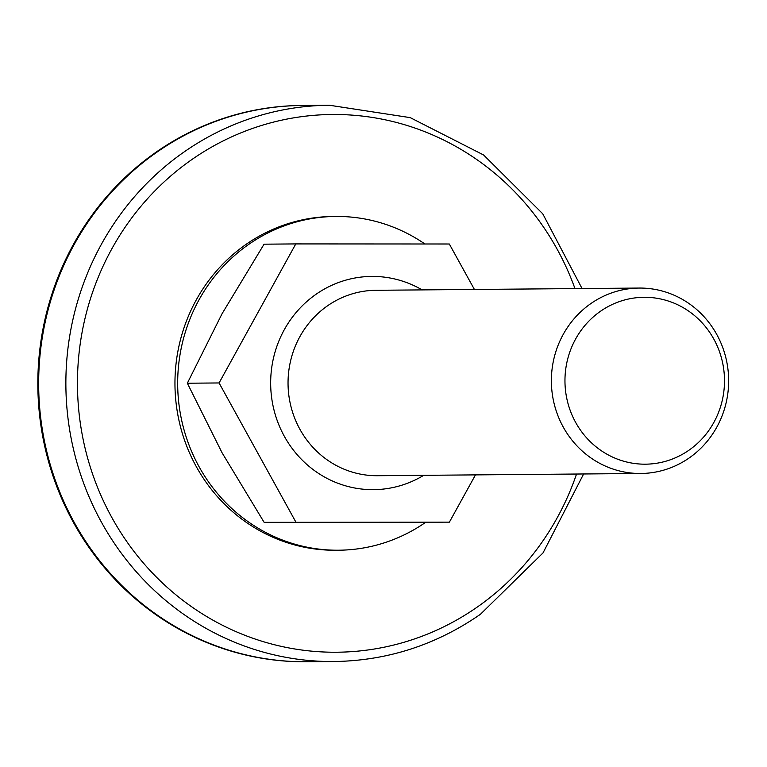<?xml version="1.0" encoding="UTF-8"?>
<svg xmlns="http://www.w3.org/2000/svg" width="767" height="767" viewBox="0 0 767 767"><rect width="100%" height="100%" fill="white"/><g stroke="black" fill="none" stroke-linecap="round" stroke-linejoin="round"><path stroke-width="1.15" d="M329.417 105.242L302.208 105.472A278.153 265.9 89.5 0 0 156.257 152.614A278.153 265.9 89.5 0 0 50.555 465.674A278.153 265.9 89.5 0 0 306.915 661.758L306.1 661.758A278.153 265.9 89.5 0 1 47.218 456.633A278.153 265.9 89.5 0 1 170.725 142.662A278.153 265.9 89.5 0 1 301.393 105.472L302.208 105.472A278.153 265.9 89.5 0 0 171.549 142.652A278.153 265.9 89.5 0 0 48.033 456.624A278.153 265.9 89.5 0 0 306.915 661.758L334.124 661.528A278.153 265.9 -90.5 0 1 77.764 465.444A278.153 265.9 -90.5 0 1 183.476 152.384A278.153 265.9 -90.5 0 1 329.417 105.242L410.24 117.639L483.651 155.011L542.768 213.83L582.057 288.545M449.385 522.154L264.136 522.346L449.385 522.154L475.473 474.888M474.409 289.456L449.318 244.002L295.794 243.916L219.074 382.954L295.87 522.078M219.074 382.954L187.34 383.222L222.094 452.818L264.136 522.346M295.794 243.916L264.069 244.184L222.056 313.741L187.34 383.222M563.266 427.094A92.721 88.636 -90.5 0 1 639.227 288.056A92.721 88.636 -90.5 0 1 716.762 334.45A92.721 88.636 -90.5 0 1 640.8 473.488A92.721 88.636 -90.5 0 1 563.266 427.094M713.799 339.043A83.45 79.768 89.5 0 0 604.827 308.449A83.45 79.768 89.5 0 0 575.653 422.425A83.45 79.768 89.5 0 0 684.634 453.019A83.45 79.768 89.5 0 0 713.799 339.043M424.908 243.983A166.89 159.546 89.5 0 0 335.802 216.447L333.079 216.476A166.89 159.546 89.5 0 0 196.352 466.729A166.89 159.546 89.5 0 0 335.908 550.246L338.63 550.217A166.89 159.546 89.5 0 0 425.589 522.356M335.802 216.447A166.89 159.546 89.5 0 0 199.075 466.71A166.89 159.546 89.5 0 0 338.63 550.217M574.972 288.603A268.881 257.041 89.5 0 0 191.136 160.063A268.881 257.041 89.5 0 0 121.148 533.151A268.881 257.041 89.5 0 0 477.851 606.649A268.881 257.041 89.5 0 0 576.544 474.035M423.71 475.329A106.623 101.925 -90.5 0 1 284.336 436.308A106.623 101.925 -90.5 0 1 299.935 308.2A106.623 101.925 -90.5 0 1 422.138 289.897M639.227 288.056L375.888 290.29A92.721 88.636 89.5 0 0 299.926 429.319A92.721 88.636 89.5 0 0 377.46 475.713L640.8 473.488M334.124 661.528C387.354 660.723 436.135 644.97 480.458 614.262L543.026 552.911L583.629 473.968"/></g></svg>
